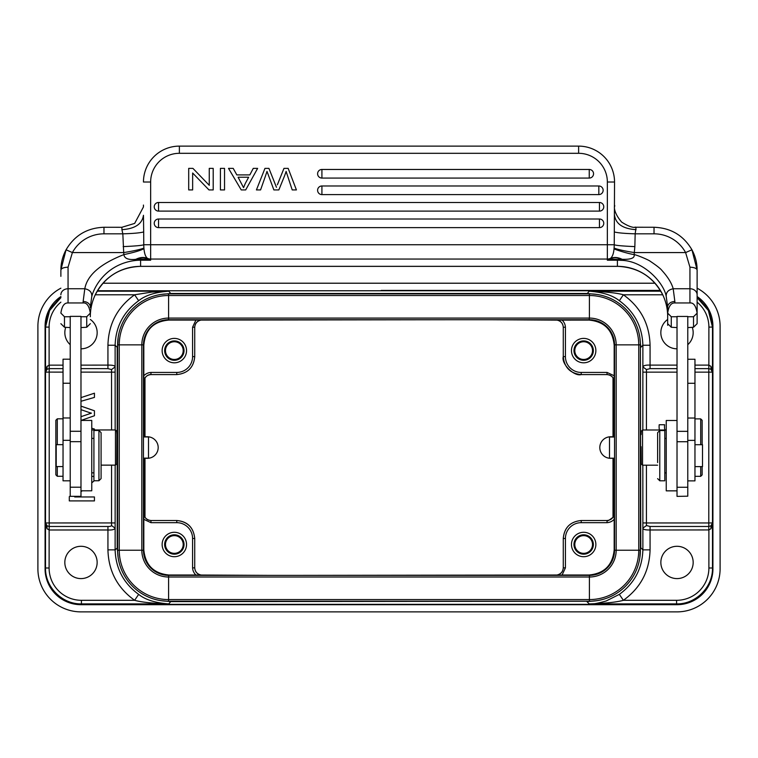 <?xml version="1.0" encoding="UTF-8"?>
<svg xmlns="http://www.w3.org/2000/svg" width="758" height="758" viewBox="0 0 758 758"><rect width="100%" height="100%" fill="white"/><g stroke="black" fill="none" stroke-linecap="round" stroke-linejoin="round"><path stroke-width="1.14" d="M91.907 409.898L80.983 406.099M80.983 409.671L91.244 413.205M90.193 413.536L88.79 414.02M89.785 412.674L91.112 413.072M565.421 327.229L565.421 356.63A15.795 15.795 -149.4 0 0 581.225 372.434L607.035 372.434L614.179 375.75L614.179 345.212C612.682 329.957 604.306 321.582 589.051 320.084L557.139 320.122C560.863 321.032 562.91 323.401 563.27 327.229L565.421 327.229C565.25 324.452 564.141 322.074 562.104 320.084M583.66 362.807A12.204 12.204 0 0 0 595.864 350.603A12.204 12.204 0 0 0 583.66 338.4A12.204 12.204 0 0 0 571.456 350.603A12.204 12.204 0 0 0 583.66 362.807M490.303 319.724L557.139 320.122C560.929 320.975 562.976 323.344 563.27 327.229L563.27 356.63C561.072 363.717 574.128 376.783 581.215 374.585L607.035 374.585L607.035 372.434M583.66 341.744A8.859 8.859 0 0 1 592.519 350.603A8.859 8.859 0 0 1 583.66 359.463A8.859 8.859 0 0 1 574.801 350.603A8.859 8.859 0 0 1 583.66 341.744M614.179 375.75L614.141 380.715C613.336 377.077 610.967 375.03 607.035 374.585L581.215 374.585L581.215 372.434M607.035 374.585C610.92 374.878 613.288 376.925 614.141 380.724L614.179 437.006M614.245 437.006L614.539 431.387M614.539 463.707L614.245 458.192M614.539 437.006L609.508 437.006L609.508 458.192L614.539 458.192M614.179 458.192L614.141 514.379C613.231 518.112 610.863 520.149 607.035 520.509L607.035 522.669C609.877 522.48 612.256 521.371 614.179 519.344L614.179 549.882C612.682 565.146 604.306 573.522 589.051 575.009L589.743 575.701M614.179 519.344L614.141 514.379M565.421 567.865L563.27 567.865C562.91 571.693 560.863 574.062 557.139 574.971C560.929 574.119 562.976 571.75 563.27 567.865L563.27 538.464C564.236 527.653 570.215 521.675 581.215 520.509C570.329 521.589 564.34 527.568 563.27 538.464L565.421 538.464L565.421 567.865L562.104 575.009L589.051 575.009M583.66 556.704A12.204 12.204 0 0 0 595.864 544.49A12.204 12.204 0 0 0 583.66 532.287A12.204 12.204 0 0 0 571.456 544.49A12.204 12.204 0 0 0 583.66 556.704M192.579 327.229L194.73 327.229C195.09 323.401 197.137 321.032 200.861 320.122C197.071 320.975 195.024 323.344 194.73 327.229L194.73 356.63C193.764 367.44 187.785 373.419 176.785 374.585C187.671 373.514 193.66 367.526 194.73 356.63L192.579 356.63L192.579 327.229L195.896 320.084L457.993 319.724M300.007 319.724L267.697 319.724M583.66 535.641A8.859 8.859 0 0 1 592.519 544.49A8.859 8.859 0 0 1 583.66 553.349A8.859 8.859 0 0 1 574.801 544.49A8.859 8.859 0 0 1 583.66 535.641M562.104 575.009L300.007 575.369M490.303 575.369L457.993 575.369M143.859 514.369C144.712 518.169 147.08 520.215 150.965 520.509L176.785 520.509L176.785 522.669L150.965 522.669L143.821 519.344L143.859 514.379C144.674 518.027 147.043 520.073 150.965 520.509L176.785 520.509C187.605 521.627 193.593 527.615 194.73 538.464L194.73 567.865C195.024 571.75 197.071 574.119 200.87 574.971C197.137 574.062 195.09 571.693 194.73 567.865L192.579 567.865C192.75 570.641 193.858 573.029 195.896 575.009L267.697 575.369M195.896 575.009L168.949 575.009C153.694 573.512 145.318 565.136 143.821 549.882L143.129 550.573M143.821 519.344L143.821 549.882M174.34 556.704A12.204 12.204 0 0 0 186.544 544.49A12.204 12.204 0 0 0 174.34 532.287A12.204 12.204 0 0 0 162.136 544.49A12.204 12.204 0 0 0 174.34 556.704M143.821 458.135L143.859 514.379M143.755 458.135L143.461 463.707M143.688 436.959L143.461 431.387M143.821 436.959L143.859 380.715C144.769 376.982 147.137 374.945 150.965 374.585L150.965 372.434C148.189 372.604 145.811 373.713 143.821 375.75L143.821 345.212C145.138 329.768 153.514 321.392 168.949 320.084L168.257 319.393M143.821 375.75L143.859 380.715C145.688 374.357 150.899 374.376 150.965 374.585L176.785 374.585L176.785 372.434M195.896 320.084L168.949 320.084M174.34 362.807A12.204 12.204 0 0 0 186.544 350.603A12.204 12.204 0 0 0 174.34 338.4A12.204 12.204 0 0 0 162.136 350.603A12.204 12.204 0 0 0 174.34 362.807M174.34 341.744A8.859 8.859 0 0 1 183.199 350.603A8.859 8.859 0 0 1 174.34 359.463A8.859 8.859 0 0 1 165.481 350.603A8.859 8.859 0 0 1 174.34 341.744M144.986 517.307L144.986 458.315M144.986 436.779L144.986 377.787M613.014 377.787L613.014 436.779M613.014 458.315L613.014 517.307M174.34 535.641A8.859 8.859 0 0 1 183.199 544.49A8.859 8.859 0 0 1 174.34 553.349A8.859 8.859 0 0 1 165.481 544.49A8.859 8.859 0 0 1 174.34 535.641M174.34 534.797A9.693 9.693 0 0 0 164.647 544.49A9.693 9.693 0 0 0 174.34 554.183A9.693 9.693 0 0 0 184.033 544.49A9.693 9.693 0 0 0 174.34 534.797M655.026 283.217L102.974 283.217M697.123 288.192A43.083 43.083 0 0 1 720.1 326.3L720.1 568.794A43.083 43.083 0 0 1 677.017 611.877L80.983 611.877A43.083 43.083 0 0 1 37.9 568.794L37.9 326.3A43.083 43.083 0 0 1 60.877 288.192M378.972 604.695L677.017 604.695A35.901 35.901 0 0 0 712.918 568.794L712.482 567.998C712.918 587.185 695.768 604.334 676.581 603.899L677.017 604.334C696.109 604.77 713.164 587.829 712.918 568.794L712.918 326.3A35.901 35.901 0 0 0 697.123 296.549M677.017 604.695L80.983 604.695A35.901 35.901 0 0 1 45.082 568.794L45.082 326.3L45.518 327.096L49.621 310.515L60.877 297.676M60.877 296.549A35.901 35.901 0 0 0 45.082 326.3L49.346 309.69L60.877 296.909M381.227 290.399L660.351 290.399M697.123 297.676L708.379 310.505L712.482 327.096L712.918 326.66L708.512 309.416L697.123 296.909M80.983 604.334L81.419 603.899C62.232 604.344 45.073 587.185 45.518 567.998L45.082 568.794C44.836 587.829 61.891 604.77 80.983 604.334L677.017 604.334M660.569 290.759L97.431 290.759M619.343 300.718C612.71 295.364 602.667 292.19 589.222 291.195C605.216 291.688 616.605 292.891 623.389 294.786L619.343 300.718C634.408 311.737 642.253 326.575 642.879 345.231L640.785 347.325L639.856 337.528M596.736 294.407L586.938 293.479L171.062 293.479L161.264 294.407M646.432 430.004L646.47 369.553L650.061 368.625L650.061 345.231C649.492 324.017 640.605 307.198 623.389 294.786L662.738 294.786M697.123 302.158A32.31 32.31 39.5 0 1 708.891 327.096L708.863 365.11L710.995 366.398L712.482 372.15L712.482 567.998L708.891 567.998A32.31 32.31 130.8 0 1 676.581 600.308L676.581 603.899L589.222 603.899C605.216 603.406 616.614 602.203 623.389 600.308L619.343 594.376L606.135 600.999C597.579 603.415 591.941 604.382 589.222 603.899L586.938 601.615L596.736 600.696M694.963 365.11L708.863 365.11L708.787 368.625L710.947 369.279L711.004 366.398M694.963 368.625L708.787 368.625L708.787 372.15L712.387 372.15L710.947 369.279L712.482 372.15L712.482 327.096L708.891 327.096M138.657 594.376C145.29 599.73 155.333 602.904 168.778 603.899C152.784 603.406 141.395 602.203 134.611 600.308L138.657 594.376C123.592 583.357 115.747 568.519 115.121 549.863L115.159 465.137M111.568 465.137L111.53 525.54C111.132 526.232 109.929 526.535 107.939 526.469L107.939 549.863C108.508 571.077 117.395 587.895 134.611 600.308L81.419 600.308A32.31 32.31 -139.2 0 1 49.109 567.998L49.137 529.984L47.005 528.696L45.518 522.944L45.518 327.096L49.109 327.096A32.31 32.31 -50.5 0 1 60.877 302.158M111.53 525.54L115.121 528.136C114.572 529.558 112.184 530.174 107.939 529.984L49.137 529.984L49.213 526.469L47.053 525.825L46.996 528.696M107.939 526.469L49.213 526.469L49.213 522.954L45.613 522.954L47.053 525.825L45.518 522.944L45.518 567.998L49.109 567.998M63.037 368.625L49.213 368.625L49.213 372.112L45.622 372.15A3.591 3.591 90 0 1 47.062 369.269L49.213 368.625L49.213 365.157L46.996 366.398L45.518 372.15L47.062 369.269L47.005 366.398M49.213 365.157L63.037 365.148M80.983 365.138L107.939 365.11C112.79 365.043 115.188 365.659 115.121 366.957L115.159 429.957M97.166 291.195L168.778 291.195L151.846 292.067L134.611 294.786C117.395 307.198 108.508 324.017 107.939 345.231L107.939 368.625L111.53 369.553L111.568 429.957M80.983 348.813A16.155 16.155 0 0 0 90.325 319.459M65.671 327.513A16.155 16.155 0 0 0 70.219 344.691M95.262 294.786L134.611 294.786L138.657 300.718C145.384 295.317 155.428 292.143 168.778 291.195L171.062 293.877M107.939 345.231L115.121 345.231C115.747 326.575 123.592 311.737 138.657 300.718M118.144 337.528L117.613 347.325M111.53 369.553L115.121 366.957L115.121 345.231L117.215 347.325L117.215 547.769L118.144 557.566M161.264 600.696L171.062 601.615L586.938 601.227M639.856 557.566L640.387 547.769M640.387 550.232L640.387 344.862A50.985 50.985 0 0 0 589.402 293.877L168.598 293.877A50.985 50.985 0 0 0 117.613 344.862L117.613 550.232A50.985 50.985 0 0 0 168.598 601.227L589.402 601.227A50.985 50.985 0 0 0 640.387 550.232L638.748 550.232L638.748 344.862L640.387 344.862A50.985 50.985 0 0 0 589.402 293.877L589.402 318.085L168.598 318.085A26.776 26.776 0 0 0 141.822 344.862L141.822 550.232A26.776 26.776 0 0 0 168.598 577.009L589.402 577.009A26.776 26.776 0 0 0 616.178 550.232L638.748 550.232A49.346 49.346 0 0 1 589.402 599.578L589.402 575.369A25.137 25.137 0 0 0 614.539 550.232L614.539 344.862A25.137 25.137 0 0 0 589.402 319.724L168.598 319.724A25.137 25.137 0 0 0 143.461 344.862L143.461 550.232A25.137 25.137 0 0 0 168.598 575.369L589.402 575.369A25.137 25.137 0 0 0 614.539 550.232L616.178 550.232L616.178 344.862A26.776 26.776 0 0 0 589.402 318.085L589.051 320.084M642.841 430.004L642.879 345.231L650.061 345.231M708.787 522.944L712.378 522.944A3.591 3.591 -90 0 1 710.938 525.825L710.995 528.696L712.482 522.944L710.938 525.825L708.787 526.469L708.787 529.937L650.061 529.984C645.21 530.05 642.812 529.435 642.879 528.136L642.841 465.194M641.107 446.68L641.249 463.849M641.107 460.589L641.107 447.552M641.088 447.552L641.088 446.68M641.24 431.387L641.107 434.609M646.47 369.553L642.879 366.957C643.428 365.536 645.816 364.92 650.061 365.11L677.017 365.11M687.781 344.691A16.155 16.155 0 0 0 692.329 327.503M667.675 319.459A16.155 16.155 0 0 0 677.017 348.813M676.581 600.308L623.389 600.308C640.605 587.895 649.492 571.077 650.061 549.863L650.061 526.469L708.787 526.469L708.787 522.963L646.432 522.954L646.432 465.194M708.787 529.937L711.004 528.696M693.172 562.445A16.155 16.155 0 0 0 677.017 546.291A16.155 16.155 0 0 0 660.853 562.445A16.155 16.155 0 0 0 677.017 578.6A16.155 16.155 0 0 0 693.172 562.445M650.061 549.863L642.879 549.863C642.253 568.519 634.408 583.357 619.343 594.376M650.061 526.469L646.47 525.54L642.879 528.136L642.879 549.863L640.785 547.769L640.387 347.325M646.47 525.54L646.432 522.954M641.249 463.896L642.547 465.194L642.547 430.004L641.24 431.321M687.781 496.187L687.781 316.446L677.017 316.446L677.017 496.376L687.781 496.187M687.781 480.875L694.963 480.875L694.963 359.245L687.781 359.245M677.017 420.472L666.244 420.472L666.244 490.852L677.017 490.852M664.804 463.233L664.804 430.535L659.782 430.535L659.782 480.799L664.804 480.799L664.804 463.233M657.622 462.579L657.622 432.685L657.622 462.579M667.675 313.177L671.266 316.749L677.017 316.74M689.941 302.963C693.608 302.565 695.996 305.957 697.123 313.13L697.123 294.777A7.182 6.026 180 0 0 689.941 288.751L689.941 302.963L674.857 302.963C671.095 302.736 668.698 306.128 667.675 313.139L671.266 316.74L671.266 327.248L677.017 327.598M687.781 327.598L693.523 327.248L693.532 316.74L697.123 313.168L693.523 316.74L687.781 316.74M687.781 431.34L677.017 431.34M697.123 294.777L697.123 269.981C696.611 268.313 694.214 267.375 689.941 267.176L689.941 288.751L673.199 288.751C671.645 283.122 667.902 277.04 661.971 270.502C660.597 268.673 656.75 265.641 650.43 261.406C648.924 259.966 636.199 254.697 634.114 254.593L634.313 252.575C624.516 251.002 617.77 249.505 614.094 248.103L614.046 248.662C613.648 253.447 612.502 256.649 610.607 258.27C614.274 256.971 618.121 257.322 622.147 259.321L621.077 259.35L621.029 260.335C643.902 260.562 664.169 283.293 666.225 296.482C665.941 292.361 668.262 289.783 673.199 288.751L674.857 301.495A7.182 5.562 180 0 0 667.675 307.056L667.675 323.675L671.266 327.248M697.123 323.675L697.123 313.168L697.123 323.666L693.551 327.229M697.123 276.357L697.123 313.139M667.675 323.666L667.675 307.056L666.225 296.482M691.931 249.799L697.123 269.981M691.94 249.789L685.611 252.575L634.313 252.575L634.853 246.615C622.621 246.075 615.752 245.45 614.245 244.739L614.113 248.103M689.941 267.176L685.611 252.575A35.901 35.768 180 0 0 654.031 233.824L635.166 233.824C624.668 233.511 617.713 232.886 614.312 231.948L614.539 182.024L607.357 182.024L607.357 259.046A7.182 7.154 -0 0 0 610.607 258.27L609.877 258.885M614.046 248.662C613.26 249.079 627.946 253.712 634.114 254.593C634.977 258.004 630.988 259.587 622.147 259.321M621.029 260.335A50.265 50.075 -0 0 0 617.41 260.202L617.41 266.333A50.265 50.075 180 0 1 663.032 295.383C666.168 302.366 667.722 309.491 667.675 316.759L667.675 325.277M66.069 249.799L72.389 252.575L68.059 267.176C63.786 267.375 61.389 268.313 60.877 269.981L60.877 276.357M60.877 323.675L64.468 327.248L64.468 316.749L60.877 313.13C61.9 306.128 64.288 302.736 68.059 302.963L83.143 302.963C86.81 302.565 89.198 305.957 90.325 313.139L86.725 316.74L90.325 313.139L90.325 316.759C90.278 309.491 91.832 302.366 94.968 295.383A7.182 0.569 24.9 0 1 94.949 295.421M60.877 313.13L64.468 316.749L70.219 316.74M70.219 327.598L64.487 327.229L62.582 325.371M80.983 327.598L86.734 327.248L86.734 316.749L80.983 316.74M80.983 490.796L80.983 316.37L70.219 316.37L70.219 496.329L80.983 496.329L80.983 490.796L91.756 490.796L91.756 420.425L80.983 420.425M63.037 444.662L56.215 444.662L56.215 466.558L63.037 466.558M98.938 430.478L93.916 430.478L93.916 480.743L98.938 480.743L98.938 430.478L101.089 432.629L101.089 478.592L101.089 432.629M70.219 359.188L63.037 359.188L63.037 480.818L70.219 480.818M91.756 429.957L115.453 429.957L115.453 465.137L101.089 465.137M116.751 463.792L116.893 434.542L116.723 431.217L115.453 429.957M116.912 447.552L116.893 460.551M116.893 447.552L116.893 434.542M97.147 562.445A16.155 16.155 0 0 0 80.983 546.291A16.155 16.155 0 0 0 64.828 562.445A16.155 16.155 0 0 0 80.983 578.6A16.155 16.155 0 0 0 97.147 562.445M80.983 431.283L70.219 431.283M90.325 307.644L90.325 307.056A7.182 5.562 180 0 0 83.143 301.495L84.801 288.751C87.217 275.277 100.245 263.888 123.886 254.593L123.687 252.575L72.389 252.575A35.901 35.768 180 0 1 103.969 233.824L103.969 227.296M68.059 302.963L68.059 288.751L84.801 288.751C89.738 289.783 92.059 292.361 91.775 296.482C94.731 284.932 107.977 262.941 136.971 260.335L136.923 259.35L135.862 259.321C128.396 260.089 124.407 258.506 123.886 254.593C133.673 252.566 140.363 250.585 143.954 248.671L143.906 248.103C140.23 249.505 133.484 251.002 123.687 252.575L122.834 233.824C133.095 233.549 140.041 232.924 143.688 231.948L143.461 215.3C142.172 224.017 134.99 228.802 121.915 229.665L122.834 233.824L103.969 233.824M135.862 259.321C139.879 257.284 143.717 256.934 147.393 258.27C145.574 256.867 144.427 253.665 143.954 248.671M143.887 248.103L143.755 244.739C142.248 245.45 135.379 246.075 123.147 246.615M66.06 249.789L60.877 269.981M636.085 227.296L635.166 233.824L634.853 246.615M614.539 206.309L614.539 206.726C615.799 202.68 610.616 209.274 621.645 222.075C634.56 230.441 637.317 226.083 634.342 227.381M614.312 231.948L614.236 244.739L150.643 244.739L150.643 260.202L140.59 260.202L140.59 266.333L617.41 266.333C638.283 267.233 653.491 276.907 663.032 295.402A7.182 0.569 155.1 0 0 663.051 295.421M148.123 258.885L147.393 258.27A7.182 7.154 -0 0 0 150.643 259.046L607.357 259.046L607.357 260.202L609.896 258.857M610.436 258.421C613.705 257.246 617.249 257.559 621.077 259.35L617.41 259.539L617.41 260.202L607.357 260.202L617.41 259.53L609.868 258.876M90.325 307.056L91.775 296.482M90.316 323.666L86.744 327.229M94.968 295.402C104.509 276.907 119.717 267.233 140.59 266.361L140.59 266.361A50.265 50.075 180 0 0 94.968 295.383C91.841 302.29 90.297 309.406 90.325 316.759L90.325 313.158M148.132 258.876L136.923 259.35C140.751 257.559 144.295 257.246 147.564 258.421M148.104 258.857L150.643 260.202L140.59 259.53L140.59 260.202A50.265 50.075 180 0 0 136.971 260.335M143.461 182.024A35.901 35.901 0 0 1 179.371 146.123A35.901 35.901 0 0 0 143.461 182.024L150.643 182.024L150.643 244.739L143.774 244.739L143.688 231.948M143.461 205.058L143.461 206.726M143.461 206.925L134.659 223.411L121.915 227.267L121.915 229.665M578.629 153.306L578.629 146.123A35.901 35.901 0 0 1 614.539 182.024A35.901 35.901 0 0 0 578.629 146.123L179.371 146.123L179.371 153.306L578.629 153.306A28.728 28.728 0 0 1 607.357 182.024M260.572 189.926L265.442 176.083L260.572 189.926L256.431 189.926L264.959 168.38L268.929 168.38L276.471 187.321L268.929 168.38L264.959 168.38M277.371 184.791L283.966 168.38L277.371 184.8M292.209 189.926L296.416 189.926L292.209 189.926L286.107 171.412M284.743 175.373L286.154 171.393L284.743 175.373M321.913 169.46L589.25 169.46A4.311 4.311 0 0 1 593.552 173.772A4.311 4.311 0 0 1 589.25 178.073L321.913 178.073L321.913 169.46A4.311 4.311 0 0 0 317.602 173.772A4.311 4.311 0 0 0 321.913 178.073M321.913 185.975L598.829 185.975A4.311 4.311 0 0 1 603.141 190.286A4.311 4.311 0 0 1 598.829 194.598L321.913 194.598L321.913 185.975A4.311 4.311 0 0 0 317.602 190.286A4.311 4.311 0 0 0 321.913 194.598M158.545 202.49L599.455 202.49A4.311 4.311 0 0 1 603.766 206.801A4.311 4.311 0 0 1 599.455 211.112L158.545 211.112L158.545 202.49A4.311 4.311 0 0 0 154.234 206.801A4.311 4.311 0 0 0 158.545 211.112M158.545 219.005L599.455 219.005A4.311 4.311 0 0 1 603.766 223.316A4.311 4.311 0 0 1 599.455 227.627L158.545 227.627L158.545 219.005A4.311 4.311 0 0 0 154.234 223.316A4.311 4.311 0 0 0 158.545 227.627M249.837 174.909L253.257 168.38L257.625 168.38L245.687 189.926L241.243 189.926L228.518 168.38L233.208 168.38L236.837 174.909L249.837 174.909M243.564 187.652L245.241 183.55L243.564 187.652L238.097 177.239L248.652 177.23L245.241 183.55M284.752 175.373L278.84 189.926L273.875 189.926L266.996 171.393L265.442 176.083M296.416 189.926L288.163 168.38L283.966 168.38M220.417 168.38L220.417 189.926L224.539 189.926L224.539 168.38L220.417 168.38M209.265 168.38L209.265 185.312L192.93 168.38L188.704 168.38L188.704 189.926L192.646 189.926L192.646 173.013L208.981 189.926L213.206 189.926L213.206 168.38L209.265 168.38M57.286 466.558L57.286 476.27L63.037 476.27M55.855 420.264L55.855 474.84L55.855 420.264L57.286 418.823L57.286 444.662M694.963 466.615L702.505 466.615L702.505 444.709L694.963 444.709M702.145 474.887L702.145 466.615L702.145 474.887L700.714 476.327L700.714 466.615M700.714 444.709L700.714 418.88L694.963 418.88M702.145 444.709L702.145 420.311L702.145 444.709M143.821 436.779L147.412 436.779A10.773 10.773 0 0 1 158.185 447.552A10.773 10.773 0 0 1 147.412 458.315L143.821 458.315M174.34 340.911A9.693 9.693 0 0 0 164.647 350.603A9.693 9.693 0 0 0 174.34 360.296A9.693 9.693 0 0 0 184.033 350.603A9.693 9.693 0 0 0 174.34 340.911M143.461 458.135L148.492 458.135L148.492 436.959L143.461 436.959M583.66 534.797A9.693 9.693 0 0 0 573.967 544.49A9.693 9.693 0 0 0 583.66 554.183A9.693 9.693 0 0 0 593.353 544.49A9.693 9.693 0 0 0 583.66 534.797M614.179 458.315L610.588 458.315A10.773 10.773 0 0 1 599.815 447.552A10.773 10.773 0 0 1 610.588 436.779L614.179 436.779M583.66 340.911A9.693 9.693 0 0 0 573.967 350.603A9.693 9.693 0 0 0 583.66 360.296A9.693 9.693 0 0 0 593.353 350.603A9.693 9.693 0 0 0 583.66 340.911M80.983 401.276L94.437 397.41L94.437 393.194L80.983 397.609M91.405 413.157L80.983 416.682M94.437 429.957L94.437 429.047L91.756 428.232M81.068 420.425L94.437 415.744L94.437 410.779L80.983 406.136M93.916 476.403L91.756 476.403M70.219 495.931L69.3 496.689L69.3 500.905L94.437 500.905L94.437 496.964L74.701 496.964L75.478 496.329M80.983 491.762L82.158 490.796M91.756 482.846L94.295 480.743M664.927 430.004A12.564 12.564 0 0 1 664.633 424.745L659.204 424.745A17.955 17.955 0 0 0 659.403 430.004M694.963 372.15L708.787 372.15L708.787 522.963M677.017 372.15L642.841 372.15M115.159 522.944L49.213 522.954L49.213 372.112L63.037 372.121M80.983 372.131L115.159 372.15M614.179 345.212L614.871 344.52M581.215 374.585C570.319 373.523 564.331 367.535 563.27 356.63L565.421 356.63M607.035 522.669L581.225 522.669A15.795 15.795 -59.4 0 0 565.421 538.464M581.215 522.669L581.215 520.509L607.035 520.509C607.243 521.352 609.242 520.272 613.042 517.269L614.141 514.369M589.402 319.724A25.137 25.137 0 0 1 614.539 344.862L638.748 344.862A49.346 49.346 0 0 0 589.402 295.516L168.598 295.516A49.346 49.346 0 0 0 119.252 344.862L119.252 550.232L143.461 550.232A25.137 25.137 0 0 0 168.598 575.369L168.949 575.009M192.579 567.865L192.579 538.464L194.73 538.464L194.73 567.865M176.785 522.669A15.795 15.795 31.6 0 1 192.579 538.464M168.598 293.877L168.598 319.724A25.137 25.137 0 0 0 143.461 344.862L143.821 345.212M150.965 372.434L176.775 372.434A15.795 15.795 121.6 0 0 192.579 356.63M150.965 520.509L150.965 522.669M586.938 293.877L589.222 291.195L660.834 291.195M81.419 600.308L81.419 603.899L168.778 603.899L171.062 601.227M49.109 327.096L49.109 365.11M107.939 549.863L115.121 549.863L117.613 547.769M168.598 575.369L168.598 599.578L589.402 599.578L589.402 601.227M143.461 344.862L117.613 344.862M117.613 550.232L119.252 550.232A49.346 49.346 0 0 0 168.598 599.578L168.598 601.227M642.841 522.944L646.432 522.944M677.017 368.625L650.061 368.625M708.891 567.998L708.891 529.984M694.963 440.379L687.781 440.379M694.963 418.028L687.781 418.028M694.963 383.292L687.781 383.292M687.781 441.724L677.017 441.724M674.857 301.495L674.857 302.963M70.219 440.332L63.037 440.332M70.219 417.971L63.037 417.971M70.219 383.235L63.037 383.235M80.983 368.625L107.939 368.625M80.983 441.668L70.219 441.668M68.059 267.176L68.059 288.751A7.182 6.026 180 0 0 60.877 294.777M654.031 227.296L654.031 233.824M614.539 215.3C615.828 224.017 623.01 228.802 636.085 229.665M83.143 301.495L83.143 302.963M121.915 227.296L103.969 227.267C87.208 227.864 74.578 235.359 66.079 249.77C62.81 255.891 61.085 262.259 60.896 268.863M150.643 182.024A28.728 28.728 0 0 1 179.371 153.306M578.629 146.123L179.371 146.123M589.25 178.073L589.25 169.46M598.829 194.598L598.829 185.975M599.455 211.112L599.455 202.49M599.455 227.627L599.455 219.005M563.27 356.63L563.27 327.229M581.215 520.509L607.035 520.509M563.27 567.865L563.27 538.464M176.785 520.509C187.586 521.476 193.565 527.454 194.73 538.464M657.622 465.194L642.547 465.194M666.244 472.897L664.804 472.897M666.244 438.427L664.804 438.427M657.622 478.639L659.782 480.799M657.622 432.685L659.782 430.535M677.017 487.261L687.781 487.261M671.266 327.229L669.38 325.371M693.551 327.248L695.437 325.371M697.104 268.863C696.915 262.259 695.19 255.891 691.931 249.77C683.422 235.359 670.792 227.864 654.031 227.267L635.005 227.239M663.032 295.402C666.159 302.29 667.703 309.406 667.675 316.759M91.756 472.85L93.916 472.85M91.756 438.38L93.916 438.38M101.089 478.592L98.938 480.743M116.751 463.839L115.453 465.137M80.983 487.205L70.219 487.205M140.59 266.361L617.41 266.361M86.753 327.248L88.648 325.362M143.442 205.911L143.461 205.067M57.286 418.823L63.037 418.823M55.855 474.84L57.286 476.27M666.244 430.004L642.547 430.004M700.714 476.327L694.963 476.327M702.145 420.311L700.714 418.88M176.785 374.585L150.965 374.585M194.73 327.229L194.73 356.63"/></g></svg>
